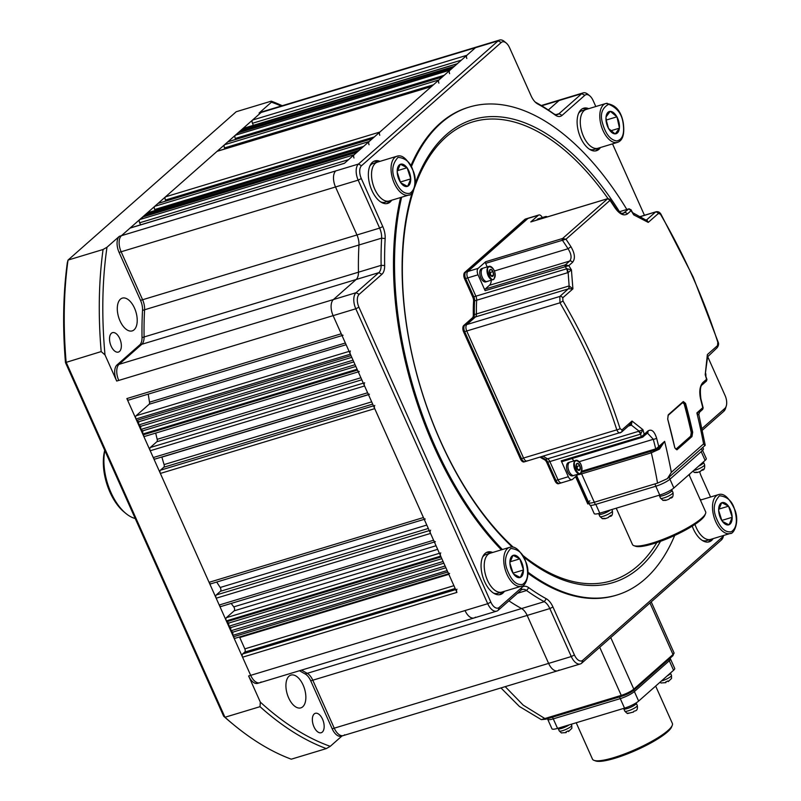 <?xml version="1.0" encoding="UTF-8"?>
<svg xmlns="http://www.w3.org/2000/svg" width="801" height="801" viewBox="0 0 801 801"><rect width="100%" height="100%" fill="white"/><g stroke="black" fill="none" stroke-linecap="round" stroke-linejoin="round"><path stroke-width="1.2" d="M322.553 719.228A10.143 5.357 73.2 0 0 315.324 713.311A10.143 5.357 73.2 0 0 313.962 726.817A10.143 5.357 73.2 0 0 321.191 732.735A10.143 5.357 73.2 0 0 322.553 719.228M119.739 338.573A10.143 5.357 73.2 0 0 112.51 332.655A10.143 5.357 73.2 0 0 111.139 346.162A10.143 5.357 73.2 0 0 118.378 352.08A10.143 5.357 73.2 0 0 119.739 338.573M134.508 308.115A17.121 9.051 73.2 0 0 122.303 298.122A17.121 9.051 73.2 0 0 120.01 320.901A17.121 9.051 73.2 0 0 132.215 330.893A17.121 9.051 73.2 0 0 134.508 308.115M303.138 685.085A17.121 9.051 73.2 0 0 290.933 675.093A17.121 9.051 73.2 0 0 288.64 697.881A17.121 9.051 73.2 0 0 300.846 707.874A17.121 9.051 73.2 0 0 303.138 685.085M330.252 746.332L326.327 748.595A342.397 180.936 -106.8 0 1 260.015 706.672L260.315 702.107A339.864 179.594 73.2 0 0 330.252 746.332L341.997 735.969M281.231 106.032A339.864 179.594 73.2 0 0 271.439 102.178L271.249 101.156L236.205 111.739L68.025 260.085A342.397 180.936 73.2 0 0 66.133 362.172L224.971 717.265A342.397 180.936 73.2 0 0 233.461 724.575A342.397 180.936 73.2 0 0 291.284 759.188L326.327 748.595M233.461 724.575L231.619 723.053A339.864 179.594 -106.8 0 1 223.659 716.214L224.971 717.265L260.015 706.672M223.659 716.214L65.472 362.573L101.176 351.579A342.397 180.936 -106.8 0 1 103.069 249.501L106.994 247.229A339.864 179.594 73.2 0 0 105.001 354.903L116.696 381.046L118.758 380.425A12.686 6.698 -106.8 0 1 119.049 364.335A12.686 6.698 73.2 0 0 118.758 380.425L333.116 315.644A12.686 6.698 -106.8 0 1 333.416 299.554L356.135 279.519A12.686 6.698 73.2 0 0 358.447 272.2A272.65 144.08 -106.8 0 1 358.958 244.996A12.686 6.698 73.2 0 0 356.966 234.963L335.509 186.983L356.966 234.963A12.686 6.698 -106.8 0 1 358.958 244.996A272.65 144.08 73.2 0 0 358.447 272.2A12.686 6.698 -106.8 0 1 356.135 279.519L333.416 299.554A12.686 6.698 73.2 0 0 333.116 315.644L456.92 592.41A2.533 1.342 -106.8 0 1 456.981 589.196M65.472 362.573A339.864 179.594 -106.8 0 1 67.324 262.678L68.025 260.085L103.069 249.501M271.249 101.156A342.397 180.936 -106.8 0 1 282.252 105.722M299.514 670.717A272.65 144.08 73.2 0 0 305.151 673.951A12.686 6.698 -106.8 0 1 310.728 680.83L332.185 728.8A12.686 6.698 73.2 0 0 341.226 736.199L343.289 735.578A12.686 6.698 -106.8 0 1 334.247 728.179L312.79 680.199A12.686 6.698 73.2 0 0 307.214 673.331A272.65 144.08 -106.8 0 1 301.576 670.097A272.65 144.08 73.2 0 0 307.214 673.331A12.686 6.698 -106.8 0 1 312.79 680.199L334.247 728.179A12.686 6.698 73.2 0 0 343.289 735.578A12.686 6.698 73.2 0 0 344.7 734.787M271.439 102.178L259.063 113.101A12.686 6.698 73.2 0 1 260.465 112.3L262.528 111.679A12.686 6.698 73.2 0 0 261.126 112.48A12.686 6.698 -106.8 0 1 262.528 111.679L476.895 46.899A12.686 6.698 73.2 0 0 475.484 47.7A12.686 6.698 -106.8 0 1 476.895 46.899L499.564 40.05A12.686 6.698 -106.8 0 1 504.36 41.482L506.192 43.004A10.143 5.357 73.2 0 0 501.236 42.493L361.551 165.697A10.143 5.357 73.2 0 0 361.311 178.563L382.778 226.543A15.219 8.04 -106.8 0 1 385.161 238.578A270.117 142.738 73.2 0 0 384.66 265.531A15.219 8.04 -106.8 0 1 381.887 274.312L359.168 294.347A10.143 5.357 73.2 0 0 358.928 307.214L490.853 602.142A10.143 5.357 73.2 0 0 499.213 607.418L521.932 587.383A15.219 8.04 -106.8 0 1 528.77 587.684A270.117 142.738 73.2 0 0 546.272 598.747A15.219 8.04 -106.8 0 1 552.96 606.998L574.427 654.978A10.143 5.357 73.2 0 0 582.778 660.254L722.462 537.05A10.143 5.357 73.2 0 0 723.573 535.479M106.994 247.229L119.379 236.305L121.442 235.684L261.126 112.48L475.484 47.7L344.4 163.324A2.533 1.342 -106.8 0 1 344.68 163.164M119.379 236.305A12.686 6.698 73.2 0 0 119.079 252.385L121.141 251.764A12.686 6.698 73.2 0 1 121.442 235.684A12.686 6.698 73.2 0 0 121.141 251.764L142.598 299.744A12.686 6.698 -106.8 0 1 144.591 309.777A272.65 144.08 73.2 0 0 144.09 336.981A12.686 6.698 -106.8 0 1 141.777 344.3L119.049 364.335L141.777 344.3A12.686 6.698 73.2 0 0 144.09 336.981A272.65 144.08 -106.8 0 1 144.591 309.777A12.686 6.698 73.2 0 0 142.598 299.744L121.141 251.764L335.509 186.983A12.686 6.698 73.2 0 1 335.799 170.903A12.686 6.698 73.2 0 0 335.509 186.983L358.177 180.135A12.686 6.698 -106.8 0 1 358.478 164.055L498.162 40.851A12.686 6.698 -106.8 0 1 499.564 40.05M260.315 702.107L248.62 675.964L250.683 675.343L126.868 398.568A2.533 1.342 73.2 0 0 128.681 400.049L342.037 335.579M248.62 675.964A12.686 6.698 73.2 0 0 257.662 683.363L259.724 682.742A12.686 6.698 73.2 0 1 250.683 675.343A12.686 6.698 73.2 0 0 259.724 682.742A12.686 6.698 73.2 0 0 261.126 681.951M105.001 354.903L101.176 351.579M119.079 252.385L140.535 300.365A12.686 6.698 -106.8 0 1 142.528 310.398A272.65 144.08 73.2 0 0 142.027 337.601A12.686 6.698 -106.8 0 1 139.714 344.921L116.986 364.966A12.686 6.698 73.2 0 0 116.696 381.046M343.289 735.578L557.656 670.797A12.686 6.698 -106.8 0 1 548.615 663.398L527.158 615.418A12.686 6.698 73.2 0 0 521.581 608.55A272.65 144.08 -106.8 0 1 508.905 600.84A272.65 144.08 73.2 0 0 521.581 608.55A12.686 6.698 -106.8 0 1 527.158 615.418L548.615 663.398A12.686 6.698 73.2 0 0 557.656 670.797A12.686 6.698 -106.8 0 0 559.058 670.006M369.051 144.741A2.533 1.342 -106.8 0 1 369.111 141.527L372.335 138.683A2.533 1.342 -106.8 0 1 372.615 138.523M146.803 214.538L147.224 212.936L361.591 148.155A2.533 1.342 -106.8 0 1 361.872 147.995M361.591 148.155L146.833 213.286M140.565 224.841L139.644 222.788A2.533 1.342 -106.8 0 1 139.704 219.574L354.072 154.793A2.533 1.342 -106.8 0 0 354.012 158.007M126.868 398.568L341.236 333.787L333.116 315.644L355.794 308.785A12.686 6.698 -106.8 0 1 356.085 292.705L378.813 272.66A12.686 6.698 73.2 0 0 381.126 265.351A272.65 144.08 -106.8 0 1 381.626 238.147A12.686 6.698 73.2 0 0 379.634 228.105L358.177 180.135L361.311 178.563M341.236 333.787A2.533 1.342 73.2 0 0 343.048 335.269M350.427 350.988A2.533 1.342 73.2 0 0 350.367 354.202L351.008 355.644L136.651 420.425L138.733 421.737L351.779 357.356M143.109 434.863L357.476 370.092L357.096 369.251L142.738 434.032L143.109 434.863A2.533 1.342 73.2 0 0 144.921 436.345L358.267 371.874M357.476 370.092A2.533 1.342 73.2 0 0 359.279 371.564M364.635 382.748A2.533 1.342 73.2 0 0 364.575 385.972L367.619 392.77A2.533 1.342 73.2 0 0 369.431 394.252M374.788 405.436A2.533 1.342 73.2 0 0 374.728 408.65L423.439 517.546A2.533 1.342 -106.8 0 0 425.241 519.028M435.394 541.716A2.533 1.342 -106.8 0 1 433.581 540.234L430.537 533.426A2.533 1.342 -106.8 0 1 430.598 530.212M449.601 573.476A2.533 1.342 -106.8 0 1 447.789 571.994L447.148 570.562L232.791 635.343L232.841 632.129L230.758 630.808L230.818 627.594L228.726 626.272L228.786 623.048L226.693 621.726L226.323 620.895L440.69 556.114A2.533 1.342 -106.8 0 1 440.75 552.9M440.69 556.114L441.061 556.955L226.693 621.726M239.459 636.975A2.533 1.342 -106.8 0 1 239.759 637.526L244.826 648.87A2.533 1.342 -106.8 0 1 244.766 652.084L242.623 653.976A2.533 1.342 -106.8 0 0 242.563 657.19L250.683 675.343L465.041 610.562A12.686 6.698 73.2 0 0 474.082 617.961A12.686 6.698 73.2 0 0 475.494 617.17M535.198 102.047A12.686 6.698 73.2 0 0 535.639 102.298A272.65 144.08 -106.8 0 1 553.311 113.472A12.686 6.698 73.2 0 0 557.606 114.523A12.686 6.698 73.2 0 0 559.008 113.722L581.726 93.677A12.686 6.698 -106.8 0 1 583.138 92.886L560.46 99.735A12.686 6.698 73.2 0 0 559.058 100.536L548.315 110.007L559.058 100.536A12.686 6.698 73.2 0 1 560.46 99.735L541.276 105.532M253.386 125.336L252.465 123.274A2.533 1.342 73.2 0 1 252.525 120.06L466.893 55.279L475.484 47.7L498.162 40.851L501.236 42.493M466.893 55.279A2.533 1.342 73.2 0 0 466.833 58.493M457.501 63.649A2.533 1.342 73.2 0 0 457.221 63.81L242.172 129.191L242.152 130.443M235.334 135.229L450.092 70.098L235.334 135.229A2.533 1.342 73.2 0 0 235.274 138.443L235.704 139.404M449.701 70.448A2.533 1.342 73.2 0 0 449.641 73.662M442.462 76.916A2.533 1.342 73.2 0 0 442.182 77.076L438.958 79.92A2.533 1.342 73.2 0 0 438.898 83.134M431.709 86.398A2.533 1.342 73.2 0 0 431.429 86.558L379.854 132.045A2.533 1.342 -106.8 0 0 379.794 135.259M217.672 151.149A2.533 1.342 73.2 0 0 217.351 151.179A2.533 1.342 73.2 0 0 217.071 151.339L165.497 196.826A2.533 1.342 -106.8 0 0 165.437 200.04L165.867 201.001M224.961 148.876L224.53 147.915L433.441 84.786M228.415 141.677A2.533 1.342 73.2 0 0 228.095 141.697A2.533 1.342 73.2 0 0 227.814 141.857L224.59 144.701A2.533 1.342 73.2 0 0 224.53 147.915M237.857 134.228L237.877 132.976L452.245 68.195M240.01 132.335L240.03 131.084L454.397 66.303M242.172 129.191L457.221 63.81M243.464 128.41A2.533 1.342 73.2 0 0 243.134 128.43A2.533 1.342 73.2 0 0 242.853 128.591M252.525 120.06L261.126 112.48L259.063 113.101M235.514 638.097A2.533 1.342 -106.8 0 1 235.234 638.257A2.533 1.342 -106.8 0 1 233.431 636.775L447.789 571.994M232.791 635.343L233.431 636.775M232.841 632.129L445.887 567.749M230.758 630.808L445.116 566.027M230.818 627.594L443.864 563.203M228.726 626.272L443.093 561.491M228.786 623.048L441.832 558.667M226.323 620.895A2.533 1.342 -106.8 0 1 226.383 617.681L234.132 610.843A2.533 1.342 73.2 0 0 233.762 606.878L436.044 545.741M231.209 603.423A273.922 144.751 73.2 0 0 233.762 606.878M221.306 606.337A2.533 1.342 -106.8 0 1 221.026 606.497A2.533 1.342 -106.8 0 1 219.224 605.015L216.18 598.207A2.533 1.342 -106.8 0 1 216.23 594.993L429.276 530.612M216.721 582.047A273.922 144.751 73.2 0 0 220.205 587.483A2.533 1.342 73.2 0 1 220.455 591.268L216.23 594.993M211.164 583.649A2.533 1.342 -106.8 0 1 210.883 583.809A2.533 1.342 -106.8 0 1 209.071 582.327L160.36 473.431L374.728 408.65M161.852 456.981A2.533 1.342 -106.8 0 1 161.892 457.111A273.922 144.751 -106.8 0 0 164.075 464.59A2.533 1.342 -106.8 0 1 163.804 467.233L160.42 470.217A2.533 1.342 73.2 0 0 160.36 473.431M155.694 433.091A273.922 144.751 -106.8 0 0 157.176 439.318A2.533 1.342 -106.8 0 1 156.846 441.731L150.268 447.529A2.533 1.342 73.2 0 0 150.218 450.753L153.261 457.551A2.533 1.342 73.2 0 0 155.064 459.033L368.42 394.563M138.733 421.737L138.673 424.961L140.766 426.282L140.706 429.496L142.798 430.818L355.834 366.437M142.798 430.818L142.738 434.032M140.706 429.496L355.073 364.715M140.766 426.282L353.812 361.902M138.673 424.961L353.041 360.18M136.651 420.425L136.01 418.983L350.367 354.202M148.245 394.142A273.922 144.751 -106.8 0 0 149.517 402.192A2.533 1.342 -106.8 0 1 149.116 404.265L136.07 415.769A2.533 1.342 73.2 0 0 136.01 418.983M361.551 165.697L358.478 164.055L121.442 235.684L130.032 228.105A2.533 1.342 -106.8 0 1 130.313 227.945A2.533 1.342 -106.8 0 1 130.643 227.925M142.508 218.333L142.528 217.081L356.896 152.3M144.661 216.44L144.681 215.179L359.048 150.398M147.224 212.936A2.533 1.342 -106.8 0 1 147.504 212.776A2.533 1.342 -106.8 0 1 147.835 212.756M158.578 203.274A2.533 1.342 -106.8 0 0 158.258 203.304A2.533 1.342 -106.8 0 0 157.967 203.464L154.743 206.308A2.533 1.342 -106.8 0 0 154.693 209.522L155.114 210.483M379.964 161.371A22.198 11.725 73.2 0 0 374.858 160.921A22.198 11.725 73.2 0 0 371.884 190.458A22.198 11.725 73.2 0 0 387.704 203.414A22.198 11.725 73.2 0 0 391.699 200.22M377.902 161.992A22.198 11.725 73.2 0 0 373.857 161.321M588.715 108.676A22.198 11.725 73.2 0 0 583.609 108.225A22.198 11.725 73.2 0 0 580.635 137.762A22.198 11.725 73.2 0 0 596.455 150.718A22.198 11.725 73.2 0 0 600.45 147.524M586.652 109.296A22.198 11.725 73.2 0 0 582.607 108.636M492.665 552.48A22.198 11.725 73.2 0 0 487.559 552.029A22.198 11.725 73.2 0 0 484.585 581.566A22.198 11.725 73.2 0 0 500.405 594.522A22.198 11.725 73.2 0 0 504.4 591.328M490.602 553.101A22.198 11.725 73.2 0 0 486.557 552.43M701.416 499.784A22.198 11.725 73.2 0 0 700.054 499.323M692.224 526.137A22.198 11.725 73.2 0 0 693.336 528.88A22.198 11.725 73.2 0 0 709.155 541.826A22.198 11.725 73.2 0 0 713.15 538.632M619.463 211.684A241.882 127.82 73.2 0 0 433.772 148.285A241.882 127.82 73.2 0 0 415.208 183.529M412.145 192.761A241.882 127.82 73.2 0 0 440.57 441.441A241.882 127.82 73.2 0 0 512.31 547.073M401.631 197.216A254.898 134.698 73.2 0 0 435.053 446.307A254.898 134.698 73.2 0 0 502.417 549.536M527.919 572.134A254.898 134.698 73.2 0 0 616.77 595.063A254.898 134.698 73.2 0 0 674.702 535.458M689.491 475.704A254.898 134.698 73.2 0 0 689.681 474.032M616.77 595.063L615.749 595.373A254.898 134.698 -106.8 0 1 527.949 573.226M501.386 549.846A254.898 134.698 -106.8 0 1 434.022 446.628A254.898 134.698 -106.8 0 1 400.6 197.527M527.729 460.675A5.076 2.683 -106.8 0 1 527.168 460.996A5.076 2.683 -106.8 0 1 523.554 458.032L466.723 330.993A5.076 2.683 -106.8 0 1 466.843 324.555L475.494 316.926A5.076 2.683 73.2 0 0 476.425 313.952A117.937 62.328 -106.8 0 1 476.675 300.245A5.076 2.683 73.2 0 0 475.884 296.19L467.704 277.917A5.076 2.683 -106.8 0 1 467.824 271.489L527.999 218.413A5.076 2.683 -106.8 0 1 528.56 218.092L526.497 218.713A5.076 2.683 73.2 0 0 525.937 219.033L465.761 272.11L525.937 219.033A5.076 2.683 -106.8 0 1 526.497 218.713L525.466 219.033A5.076 2.683 -106.8 0 0 524.905 219.344L464.73 272.42A5.076 2.683 73.2 0 0 464.61 278.858L472.79 297.131A5.076 2.683 -106.8 0 1 473.581 301.186A117.937 62.328 -106.8 0 0 473.331 314.893A5.076 2.683 -106.8 0 1 472.4 317.857L463.749 325.486A5.076 2.683 73.2 0 0 463.629 331.924L520.46 458.963A5.076 2.683 -106.8 0 0 524.074 461.927L525.106 461.616A5.076 2.683 73.2 0 0 525.666 461.296M520.46 458.963L521.491 458.653A5.076 2.683 73.2 0 0 525.106 461.616A5.076 2.683 -106.8 0 1 521.491 458.653L464.66 331.614L521.491 458.653L616.81 429.847A2.533 0.671 -17.8 0 0 620.054 428.565L621.876 429.977A2.533 2.093 48.6 0 1 621.386 432.21L527.168 460.996A5.076 2.683 -106.8 0 1 523.554 458.032L466.723 330.993A5.076 2.683 -106.8 0 1 466.843 324.555L475.494 316.926A5.076 2.683 73.2 0 0 476.425 313.952A117.937 62.328 -106.8 0 1 476.675 300.245A5.076 2.683 73.2 0 0 475.884 296.19L467.704 277.917L465.641 278.538L473.822 296.821L465.641 278.538A5.076 2.683 -106.8 0 1 465.761 272.11L464.73 272.42M473.581 301.186L474.613 300.866A5.076 2.683 73.2 0 0 473.822 296.821L566.888 268.735L571.423 269.857L572.905 288.871L569.131 285.937A5.076 2.683 -106.8 0 1 568.209 288.911L473.431 317.546L464.78 325.176L473.431 317.546A5.076 2.683 73.2 0 0 474.362 314.573L569.131 285.937L568.139 272.55L474.613 300.866A117.937 62.328 73.2 0 0 474.362 314.573A117.937 62.328 -106.8 0 1 474.613 300.866A5.076 2.683 73.2 0 0 473.822 296.821L472.79 297.131M569.231 285.927A5.076 2.423 -107.7 0 1 568.49 288.821L572.905 288.871L562.763 297.812L562.973 300.956L559.979 302.808L464.66 331.614A5.076 2.683 -106.8 0 1 464.78 325.176L463.749 325.486M562.202 482.472A5.076 2.683 -106.8 0 1 561.641 482.783L559.579 483.414A5.076 2.683 -106.8 0 1 555.964 480.45L547.784 462.177A5.076 2.683 73.2 0 0 545.531 459.414A117.937 62.328 -106.8 0 1 541.045 456.8A117.937 62.328 73.2 0 0 545.531 459.414A5.076 2.683 -106.8 0 1 547.784 462.177L555.964 480.45A5.076 2.683 73.2 0 0 559.579 483.414A5.076 2.683 73.2 0 0 560.139 483.093M589.146 503.569L576.41 475.914L588.825 503.669L587.794 503.979L575.569 476.655M723.643 535.458L723.203 536.9A12.686 6.698 -106.8 0 1 721.421 539.944L581.736 663.148A12.686 6.698 -106.8 0 1 580.325 663.949A12.686 6.698 -106.8 0 1 571.283 656.55L549.826 608.57A12.686 6.698 73.2 0 0 544.249 601.691A272.65 144.08 -106.8 0 1 526.577 590.517A12.686 6.698 73.2 0 0 522.292 589.476A12.686 6.698 73.2 0 0 520.88 590.277L498.162 610.312A12.686 6.698 -106.8 0 1 496.76 611.113A12.686 6.698 -106.8 0 1 487.719 603.714L465.041 610.562A12.686 6.698 73.2 0 0 474.082 617.961L259.724 682.742M701.986 428.565A15.219 8.04 -106.8 0 1 702.127 428.445L724.855 408.4A10.143 5.357 73.2 0 0 726.287 405.957L725.596 408.24A12.686 6.698 -106.8 0 1 723.804 411.293L702.337 430.227M583.138 92.886A12.686 6.698 -106.8 0 1 587.924 94.318L589.766 95.84A10.143 5.357 73.2 0 0 584.81 95.329L562.082 115.374A15.219 8.04 -106.8 0 1 555.253 115.074A270.117 142.738 73.2 0 0 537.741 104A15.219 8.04 -106.8 0 1 536.149 102.918A15.219 8.04 -106.8 0 1 531.053 95.75L509.596 47.78A10.143 5.357 73.2 0 0 506.192 43.004M490.853 602.142L487.719 603.714L355.794 308.785L358.928 307.214M710.547 497.02L701.245 476.215A15.219 8.04 -106.8 0 1 699.684 471.749M726.287 405.957A10.143 5.357 73.2 0 0 725.085 395.534L707.663 356.575M644.455 215.279L612.515 143.88M595.814 106.533L593.161 100.616A10.143 5.357 73.2 0 0 589.766 95.84M410.923 165.617A254.898 134.698 -106.8 0 1 468.275 107.374L469.306 107.064A254.898 134.698 73.2 0 0 411.424 166.568M626.833 209.461A254.898 134.698 73.2 0 0 469.306 107.064M523.794 557.045A241.882 127.82 73.2 0 0 564.365 580.425A241.882 127.82 73.2 0 0 660.515 541.316M559.579 483.414L558.547 483.724A5.076 2.683 -106.8 0 1 554.933 480.76L546.763 462.487A5.076 2.683 73.2 0 0 544.5 459.724A117.937 62.328 -106.8 0 1 540.014 457.111M708.094 542.047A22.198 11.725 73.2 0 0 711.088 539.253M499.343 594.742A22.198 11.725 73.2 0 0 502.337 591.949M595.393 150.938A22.198 11.725 73.2 0 0 598.387 148.145M386.643 203.634A22.198 11.725 73.2 0 0 389.636 200.841M409.201 194.903A20.295 10.723 -106.8 0 1 408.72 195.074L385.091 202.212A20.295 10.723 -106.8 0 1 380.645 201.892M389.216 200.971A20.295 10.723 -106.8 0 1 373.366 185.552A20.295 10.723 -106.8 0 1 377.471 162.122A20.295 10.723 -106.8 0 0 377.001 162.293A20.295 10.723 -106.8 0 0 373.216 185.101A20.295 10.723 -106.8 0 0 389.216 200.971M369.822 166.097A20.295 10.723 -106.8 0 1 373.346 163.364L396.986 156.225A20.295 10.723 -106.8 0 0 396.515 156.395A20.295 10.723 -106.8 0 0 392.88 179.654A20.295 10.723 -106.8 0 0 408.72 195.074C411.994 196.175 418.432 184.09 413.456 171.484C407.869 159.419 402.382 154.333 396.986 156.225M400.73 182.658A11.604 6.128 -106.8 0 1 398.247 177.612A11.604 6.128 -106.8 0 1 397.206 171.975L397.196 171.614A11.604 6.128 -106.8 0 1 400.23 164.345L400.42 164.265A11.604 6.128 -106.8 0 1 406.978 167.679L407.178 167.97A11.604 6.128 -106.8 0 1 410.703 178.653L410.713 179.013A11.604 6.128 -106.8 0 1 407.679 186.283L407.489 186.363A11.604 6.128 -106.8 0 1 400.931 182.948L398.287 177.532L397.206 171.975M400.41 182.127L397.216 172.115M410.773 178.873L400.47 181.987M407.679 186.283L410.713 179.013M400.931 182.948L407.489 186.363M400.23 164.345L397.196 171.614M397.296 170.713L407.108 167.749M406.978 167.679L400.42 164.265M410.703 178.653L407.178 167.97M730.652 533.316A20.295 10.723 -106.8 0 1 730.182 533.486L706.542 540.625A20.295 10.723 -106.8 0 1 702.097 540.315M710.667 539.383A20.295 10.723 -106.8 0 1 694.958 524.375A20.295 10.723 -106.8 0 0 710.667 539.383M722.182 521.081A11.604 6.128 -106.8 0 1 719.698 516.024A11.604 6.128 -106.8 0 1 718.657 510.397L718.647 510.027A11.604 6.128 -106.8 0 1 721.681 502.758L721.881 502.688A11.604 6.128 -106.8 0 1 728.429 506.102L728.64 506.382A11.604 6.128 -106.8 0 1 732.154 517.066L732.164 517.436A11.604 6.128 -106.8 0 1 729.13 524.705L728.94 524.785A11.604 6.128 -106.8 0 1 722.382 521.361L719.739 515.944L718.657 510.397M721.861 520.55L718.667 510.537M732.224 517.286L721.921 520.4M729.13 524.705L732.164 517.436M722.382 521.361L728.94 524.785M721.681 502.758L718.647 510.027M718.747 509.136L728.56 506.172M728.429 506.102L721.881 502.688M732.154 517.066L728.64 506.382M617.481 142.378A20.295 10.723 -106.8 0 1 615.939 142.618A20.295 10.723 -106.8 0 1 600.61 123.234A20.295 10.723 -106.8 0 1 605.736 103.529C615.068 104.2 620.885 110.488 623.198 122.403C624.81 133.857 622.908 140.505 617.481 142.378L593.841 149.517A20.295 10.723 -106.8 0 1 589.396 149.196M597.967 148.275A20.295 10.723 -106.8 0 1 581.095 129.131A20.295 10.723 -106.8 0 1 586.222 109.427A20.295 10.723 -106.8 0 0 581.436 130.543A20.295 10.723 -106.8 0 0 596.425 148.515A20.295 10.723 -106.8 0 0 597.967 148.275M578.572 113.402A20.295 10.723 -106.8 0 1 582.107 110.678L605.736 103.529A20.295 10.723 -106.8 0 1 607.278 103.289M608.41 128.22A11.604 6.128 -106.8 0 1 606.417 122.783A11.604 6.128 -106.8 0 1 606.007 117.306L606.037 116.966A11.604 6.128 -106.8 0 1 610.122 111.379L610.332 111.379A11.604 6.128 -106.8 0 1 616.82 116.696L617 117.026A11.604 6.128 -106.8 0 1 619.413 127.94L619.373 128.27A11.604 6.128 -106.8 0 1 615.288 133.867L615.078 133.867A11.604 6.128 -106.8 0 1 608.59 128.54L606.517 122.964L606.007 117.306M608.54 128.51L606.047 119.429M619.453 128.16L610.522 130.863M615.288 133.867L619.373 128.27M608.59 128.54L615.078 133.867M610.122 111.379L606.037 116.966M606.647 119.92L616.96 116.806M616.82 116.696L610.332 111.379M619.413 127.94L617 117.026M521.902 586.012A20.295 10.723 -106.8 0 1 521.431 586.182L497.791 593.321A20.295 10.723 -106.8 0 1 493.346 593M501.917 592.079A20.295 10.723 -106.8 0 1 486.067 576.66A20.295 10.723 -106.8 0 1 490.172 553.231A20.295 10.723 -106.8 0 0 489.701 553.401A20.295 10.723 -106.8 0 0 485.917 576.209A20.295 10.723 -106.8 0 0 501.917 592.079M482.522 557.206A20.295 10.723 -106.8 0 1 486.057 554.472L509.686 547.333A20.295 10.723 -106.8 0 0 509.216 547.504A20.295 10.723 -106.8 0 0 505.581 570.773A20.295 10.723 -106.8 0 0 521.431 586.182C524.695 587.283 531.133 575.198 526.157 562.592C520.57 550.527 515.083 545.441 509.686 547.333M513.431 573.776A11.604 6.128 -106.8 0 1 510.948 568.72A11.604 6.128 -106.8 0 1 509.907 563.093L509.897 562.723A11.604 6.128 -106.8 0 1 512.93 555.453L513.121 555.373A11.604 6.128 -106.8 0 1 519.679 558.788L519.889 559.078A11.604 6.128 -106.8 0 1 523.403 569.761L523.413 570.122A11.604 6.128 -106.8 0 1 520.38 577.391L520.189 577.471A11.604 6.128 -106.8 0 1 513.631 574.057L510.988 568.64L509.907 563.093M513.111 573.246L509.917 563.223M523.474 569.982L513.171 573.095M520.38 577.391L523.413 570.122M513.631 574.057L520.189 577.471M512.93 555.453L509.897 562.723M509.997 561.831L519.809 558.858M519.679 558.788L513.121 555.373M523.403 569.761L519.889 559.078M104.841 450.583A44.385 23.459 73.2 0 0 110.969 492.535A44.385 23.459 73.2 0 0 125.847 513.431A44.385 23.459 73.2 0 0 135.219 518.507M125.847 513.431L124.005 511.909A41.852 22.118 -106.8 0 1 109.977 492.214A41.852 22.118 -106.8 0 1 104.731 450.342M464.61 278.858L465.641 278.538A5.076 2.683 -106.8 0 1 465.761 272.11L467.824 271.489L527.999 218.413A5.076 2.683 -106.8 0 1 528.56 218.092L538.863 214.978A5.076 2.683 73.2 0 0 538.302 215.299L530.783 221.937A1.272 0.671 -106.8 0 1 530.923 221.857A1.272 0.671 -106.8 0 1 531.083 221.837M472.4 317.857L473.431 317.546A5.076 2.683 73.2 0 0 474.362 314.573L473.331 314.893M463.629 331.924L464.66 331.614A5.076 2.683 -106.8 0 1 464.78 325.176L559.829 296.46L559.979 302.808A568.129 468.805 -131.4 0 1 616.81 429.847C618.012 432.54 619.313 433.451 620.715 432.57M642.022 437.396L562.272 461.496A1.272 0.671 -106.8 0 1 562.132 461.576A1.272 0.671 -106.8 0 1 561.231 460.835L568.33 476.715A5.076 2.683 73.2 0 0 571.944 479.669L561.641 482.783A5.076 2.683 -106.8 0 1 558.027 479.829L549.846 461.556A5.076 2.683 73.2 0 0 547.594 458.793A117.937 62.328 -106.8 0 1 543.108 456.18A117.937 62.328 -106.8 0 0 547.594 458.793L544.5 459.724M702.777 447.429L703.418 448.83A11.414 2.283 155.9 0 1 702.267 450.693L670.037 479.128A11.414 2.283 155.9 0 1 655.929 486.197L595.323 504.51A11.414 2.283 155.9 0 1 589.746 504.9L588.725 502.627A11.414 2.283 155.9 0 1 589.866 500.775M655.929 486.197L654.908 483.924L594.312 502.237A11.414 2.283 155.9 0 1 588.725 502.627A11.414 2.283 155.9 0 0 594.312 502.237L595.323 504.51M702.097 409.671L702.777 407.719A570.672 470.898 -131.4 0 0 700.655 399.309C699.023 391.819 699.734 386.262 702.777 382.618A2.533 2.093 48.6 0 1 702.257 384.76L706.482 381.026L706.953 379.444L705.22 374.678L707.363 354.583L717.506 345.631L717.826 342.327A2.533 0.671 -17.8 0 0 718.076 341.887L693.175 277.006L661.025 214.338L658.392 213.466L648.249 222.408L633.741 214.888L631.018 209.712L631.108 210.673L628.765 208.921L619.143 211.824L628.735 208.891A1.272 0.671 73.2 0 0 628.595 208.971M634.022 214.438L633.741 214.888A570.672 470.898 -131.4 0 0 631.108 210.673L627.353 213.987C623.639 216.18 619.533 214.147 615.028 207.89L615.318 207.539C619.664 212.505 622.327 214.448 623.298 213.356L628.765 208.921A1.272 0.831 76.1 0 1 628.965 208.821L628.965 208.821A1.272 0.831 76.1 0 1 629.406 208.891M608.93 199.249L610.012 200.35L565.967 239.209L485.626 263.349A1.272 0.671 -106.8 0 1 485.656 261.737L562.612 238.478L565.967 239.209A570.672 470.898 48.6 0 1 570.973 246.748C574.908 253.537 575.428 258.723 572.555 262.317L568.79 265.642L485.116 290.683A1.272 0.671 -106.8 0 1 485.146 289.081L565.196 264.881L568.79 265.642A570.672 470.898 48.6 0 1 571.423 269.857L568.139 272.55A5.076 2.253 -115.1 0 0 566.888 268.735M629.376 424.93L632.019 421.036L642.903 429.646L640.57 434.142L549.846 461.556A5.076 2.683 73.2 0 0 547.594 458.793L639.098 431.168L631.398 425.141L628.344 426.062M647.979 430.948C651.523 428.805 654.387 431.208 656.6 438.167A2.533 0.751 165.4 0 1 653.306 439.298L647.458 433.091A2.533 2.093 48.6 0 0 647.979 430.948L644.224 434.262L642.502 437.246L647.458 433.091M674.842 447.919A570.672 470.898 -131.4 0 0 667.714 419.133L668.254 414.808L683.293 401.541L685.546 403.394A570.672 470.898 48.6 0 1 692.675 432.19L691.964 436.565L676.925 449.832L674.842 447.919L667.654 418.913M485.656 261.737L478.127 268.375A5.076 2.683 73.2 0 0 478.017 274.803L485.116 290.683M561.641 482.783A5.076 2.683 -106.8 0 1 558.027 479.829L549.846 461.556L546.763 462.487M571.944 479.669A5.076 2.683 73.2 0 0 572.505 479.358L578.482 474.092M581.856 471.188L655.719 448.87L656.91 449.521L660.815 446.307L664.63 441.361A570.672 470.898 48.6 0 1 671.348 472.34L667.403 478.628L657.551 483.123L594.312 502.237L581.626 473.882A11.414 2.283 155.9 0 1 577.781 474.703M571.964 458.603A10.143 5.357 -106.8 0 1 573.826 460.925M491.283 280.25A10.143 5.357 73.2 0 1 489.441 285.286L485.146 289.081M485.626 263.349L487.218 266.903M565.516 266.343L565.386 264.831L569.671 261.046C571.954 258.162 571.423 254.057 568.059 248.731A568.129 468.805 -131.4 0 0 562.352 240.16A1.272 0.671 73.2 0 1 562.382 238.548M478.017 274.803L467.704 277.917A5.076 2.683 -106.8 0 1 467.824 271.489L478.127 268.375M542.297 217.552A5.076 2.683 73.2 0 0 538.863 214.978M671.348 472.34L703.578 443.914L704.68 445.316M700.655 399.309A2.533 0.751 -14.6 0 0 700.895 398.858L703.158 407.849L702.687 409.371L699.593 412.094L698.822 414.528L705.22 445.276L667.403 478.628M698.482 414.718L696.87 412.936L699.804 411.684M656.179 448.77L664.63 441.361L659.453 449.141L651.343 452.815L581.626 473.882A2.533 1.342 -106.8 0 0 581.005 472.91M703.578 443.914A570.672 470.898 -131.4 0 0 696.87 412.936L702.337 408.059M705.881 381.336L706.092 379.714M702.777 382.618L706.542 379.294A570.672 470.898 -131.4 0 0 705.22 374.678L707.694 355.864M718.076 341.887L718.076 341.887C718.978 343.799 718.627 345.792 717.015 347.854L717.015 347.854A2.533 2.093 -131.4 0 0 717.506 345.631M645.856 220.025L646.797 219.744L648.249 222.408L646.047 220.135L633 212.886M615.028 207.89A570.672 470.898 -131.4 0 0 610.012 200.35L607.719 198.688L530.783 221.937M570.973 246.748L568.059 248.731L494.487 270.968M621.876 429.977L632.019 421.036L631.398 425.141A5.076 2.683 -106.8 0 0 629.946 424.65M640.82 434.012A5.076 2.043 -102.2 0 0 639.098 431.168L642.903 429.646A570.672 470.898 48.6 0 1 644.224 434.262L641.651 436.555L642.502 437.246M561.231 460.835L641.651 436.555M656.6 438.167A570.672 470.898 48.6 0 1 658.722 446.578L656.76 449.531A1.272 0.671 73.2 0 1 656.62 449.611L581.396 472.34M657.721 449.031L656.62 449.611A1.272 0.671 73.2 0 1 655.719 448.87A568.129 468.805 -131.4 0 0 653.306 439.298L579.263 461.676M674.913 447.779L675.944 449.181L690.993 435.904L675.944 449.181A0.761 0.631 48.6 0 1 676.925 449.832M690.712 435.994L691.263 432.63A569.401 469.857 -131.4 0 0 684.144 403.874L682.412 402.442M691.964 436.565A0.761 0.631 48.6 0 0 690.993 435.904L691.684 432.5A569.912 470.267 -131.4 0 0 684.565 403.744L682.933 402.282A0.761 0.631 48.6 0 0 683.133 402.182L683.203 402.132M667.714 419.133L668.094 415.449L683.133 402.182A0.761 0.631 48.6 0 0 683.293 401.541M691.263 432.63L692.675 432.19M684.144 403.874L685.546 403.394M661.025 214.338C659.824 212.215 658.162 211.364 656.029 211.784L640.049 216.761M658.392 213.466A2.533 2.093 -131.4 0 0 655.458 212.105L646.797 219.744A5.076 2.924 -105.8 0 1 646.157 220.085L645.956 220.095M565.196 264.881A1.272 0.671 73.2 0 0 565.166 266.493A568.129 468.805 -131.4 0 1 566.607 268.776A5.076 2.683 -106.8 0 1 567.398 272.831M629.997 424.61A5.076 2.423 -107.7 0 1 631.488 425.101M638.317 431.369A5.076 2.683 -106.8 0 1 640.57 434.142A568.129 468.805 -131.4 0 1 641.281 436.645A1.272 0.671 73.2 0 0 642.182 437.376A1.272 0.671 73.2 0 0 642.312 437.316M608.44 198.678A1.272 0.861 76.9 0 0 607.719 198.688L562.612 238.478L562.773 239.96M615.318 207.539L609.911 199.419L607.939 198.588L530.923 221.857M628.835 208.871A1.272 0.671 73.2 0 0 628.735 208.891L631.018 209.712M650.342 451.504A2.533 1.342 -106.8 0 1 651.343 452.815A559.258 461.476 -131.4 0 1 657.551 483.123M659.073 447.839A2.533 0.521 -116.5 0 0 659.453 449.141M672.239 725.386L671.588 726.988A42.483 8.481 155.9 0 1 614.918 758.267A42.483 8.481 155.9 0 1 595.654 760.95L594.032 760.369A43.755 8.731 -24.1 0 0 613.876 757.606A43.755 8.731 -24.1 0 0 672.239 725.386A43.755 8.731 -24.1 0 0 672.349 723.393L655.659 686.077M576.199 722.752L592.47 759.118A43.755 8.731 -24.1 0 0 594.032 760.369M670.117 658.172L670.447 658.893A11.414 2.283 155.9 0 1 669.296 660.755A11.414 2.283 -24.1 0 0 670.447 658.893L674.702 668.424A11.414 2.283 155.9 0 1 673.561 670.277L638.637 701.085A11.414 2.283 155.9 0 1 624.53 708.144L557.546 728.389A11.414 2.283 155.9 0 1 551.959 728.79L547.694 719.258A11.414 2.283 155.9 0 1 547.784 718.607M633.781 690.222L634.382 691.553A11.414 2.283 155.9 0 1 620.264 698.622L553.281 718.867A11.414 2.283 155.9 0 1 547.694 719.258A11.414 2.283 -24.1 0 0 553.281 718.867L620.264 698.622A11.414 2.283 -24.1 0 0 634.382 691.553L669.296 660.755L634.382 691.553L638.637 701.085M505.221 686.647L523.233 705.15L544.8 718.497A1.272 0.671 73.2 0 0 545.701 719.238L545.701 719.238A1.272 0.671 73.2 0 0 545.841 719.158L621.997 696.149M500.965 687.929L519.408 706.472L541.266 719.618L621.256 695.388L599.729 647.278M661.446 680.97A6.849 1.372 -24.1 0 0 668.264 678.177A6.849 1.372 -24.1 0 0 671.468 675.373L671.538 678.437L668.234 681.601M665.921 682.642L661.105 682.953M667.904 681L668.174 681.531L667.984 680.94L665.671 681.981L665.871 682.572M668.174 681.531L667.984 680.94M670.427 673.04L670.457 673.1A6.849 1.372 -24.1 0 1 667.063 676.004A6.849 1.372 -24.1 0 0 670.457 673.1A6.849 1.372 -24.1 0 0 670.437 673.08A6.849 1.372 -24.1 0 0 670.437 673.08L671.468 675.373A6.849 1.372 -24.1 0 0 671.458 675.343M634.242 711.068L633.16 712.109M635.023 710.988L635.624 710.757C637.185 710.207 637.746 708.454 637.306 705.511A6.849 1.372 -24.1 0 1 634.813 707.894A6.849 1.372 -24.1 0 1 628.495 710.757A6.849 1.372 -24.1 0 1 624.8 711.108L623.789 708.835A6.849 1.372 -24.1 0 0 627.483 708.495A6.849 1.372 -24.1 0 0 633.801 705.631A6.849 1.372 -24.1 0 0 636.284 703.238L637.306 705.511M623.899 708.334A6.849 1.372 -24.1 0 0 623.789 708.835A6.849 1.372 -24.1 0 0 627.483 708.495A6.849 1.372 -24.1 0 0 633.801 705.631A6.849 1.372 -24.1 0 0 636.284 703.238L636.134 702.898M633.591 711.989L627.934 713.421C627.664 713.861 626.622 713.08 624.8 711.108M627.193 713.21L629.846 713.01M571.864 728.279L568.52 731.543M566.207 732.595L561.391 732.895M568.189 730.943L568.46 731.473L568.269 730.882L565.957 731.924L566.157 732.525M568.46 731.473L568.269 730.882M558.227 728.61A6.849 1.372 -24.1 0 0 558.237 728.64A6.849 1.372 -24.1 0 0 562.522 728.099A6.849 1.372 -24.1 0 0 569.08 724.905A6.849 1.372 -24.1 0 1 562.522 728.099A6.849 1.372 -24.1 0 1 558.247 728.67A6.849 1.372 -24.1 0 0 558.247 728.67A6.849 1.372 -24.1 0 0 558.247 728.67L559.248 730.913A6.849 1.372 -24.1 0 0 559.268 730.943A6.849 1.372 -24.1 0 0 566.127 729.331A6.849 1.372 -24.1 0 0 571.754 725.316A6.849 1.372 -24.1 0 0 571.744 725.295L571.864 728.289M705.531 513.621L704.88 515.213A38.808 7.75 155.9 0 1 653.115 543.789A38.808 7.75 155.9 0 1 635.523 546.242L633.901 545.661A40.07 8 -24.1 0 0 652.074 543.128A40.07 8 -24.1 0 0 705.531 513.621A40.07 8 -24.1 0 0 705.631 511.789L689.01 474.623M616.229 508.204L632.47 544.51A40.07 8 -24.1 0 0 633.901 545.661M702.607 450.382L706.272 458.552A11.414 2.283 155.9 0 1 705.12 460.415L673.861 487.989A11.414 2.283 155.9 0 1 659.744 495.058L599.769 513.181A11.414 2.283 155.9 0 1 594.182 513.581L590.477 505.311M608.4 517.516L605.196 518.678L602.492 518.698L599.909 516.485A6.849 1.372 -24.1 0 0 600.83 516.755A6.849 1.372 -24.1 0 0 608.149 514.262A6.849 1.372 -24.1 0 0 612.415 510.898L611.804 509.546M602.132 518.567L604.915 518.357M598.577 513.521L598.898 514.222A6.849 1.372 -24.1 0 0 599.809 514.482A6.849 1.372 -24.1 0 0 610.462 509.957A6.849 1.372 -24.1 0 1 599.809 514.482A6.849 1.372 -24.1 0 1 598.898 514.222L599.909 516.485M609.221 516.365L610.492 516.315C612.114 516.034 612.755 514.232 612.415 510.898M610.002 516.475L610.933 515.313L608.029 517.606M569.311 462.447A6.979 3.685 -106.8 0 1 570.012 462.077A6.979 3.685 -106.8 0 0 569.311 462.447A6.979 3.685 -106.8 0 0 568.73 470.517A6.979 3.685 -106.8 0 0 574.047 475.434A6.979 3.685 -106.8 0 1 568.73 470.517A6.979 3.685 -106.8 0 1 569.311 462.447M580.224 469.116A3.645 1.922 -106.8 0 1 579.624 470.177A3.645 1.922 -106.8 0 1 578.662 470.377L580.234 469.106L579.804 465.631A3.645 1.922 -106.8 0 1 580.234 469.076L577.901 469.817M577.501 469.436L577.12 466.412L576.139 465.331M577.771 463.378L576.199 464.65A3.645 1.922 -106.8 0 1 577.751 463.389A3.645 1.922 -106.8 0 1 579.774 465.581L577.791 463.399M577.12 466.412L579.804 465.631M578.652 470.387L578.632 470.367A3.645 1.922 -106.8 0 1 576.64 468.195L578.632 470.367M576.62 468.164L576.62 468.134A3.645 1.922 -106.8 0 1 576.189 464.7L576.62 468.134M574.738 475.053A6.979 3.685 -106.8 0 1 574.047 475.434L572.605 475.864A6.979 3.685 -106.8 0 1 567.288 470.958A6.979 3.685 -106.8 0 1 567.869 462.888A6.979 3.685 -106.8 0 1 568.57 462.507L575.819 460.325A6.979 3.685 -106.8 0 1 578.622 461.256M482.542 268.485A6.979 3.685 -106.8 0 1 483.243 268.105A6.979 3.685 -106.8 0 0 482.542 268.485A6.979 3.685 -106.8 0 0 481.962 276.555A6.979 3.685 -106.8 0 0 487.278 281.461A6.979 3.685 -106.8 0 1 481.962 276.555A6.979 3.685 -106.8 0 1 482.542 268.485M491.133 275.844L493.476 275.133A3.645 1.922 -106.8 0 1 492.865 276.205A3.645 1.922 -106.8 0 1 491.904 276.415L491.864 276.405A3.645 1.922 -106.8 0 1 489.872 274.222L489.852 274.172A3.645 1.922 -106.8 0 1 489.421 270.728L489.431 270.678A3.645 1.922 -106.8 0 1 490.983 269.416L491.023 269.426A3.645 1.922 -106.8 0 1 493.015 271.609L493.036 271.669A3.645 1.922 -106.8 0 1 493.466 275.103L491.904 276.415M490.733 275.464L490.352 272.44L489.371 271.369M490.352 272.44L493.036 271.629M493.015 271.609L491.023 269.426M493.466 275.103L493.036 271.669M489.872 274.222L491.864 276.405M489.421 270.728L489.852 274.172M490.983 269.416L489.431 270.678M487.979 281.091A6.979 3.685 -106.8 0 1 487.278 281.461L485.837 281.902A6.979 3.685 -106.8 0 1 480.52 276.986A6.979 3.685 -106.8 0 1 481.101 268.916A6.979 3.685 -106.8 0 1 481.801 268.545L489.051 266.353A6.979 3.685 -106.8 0 1 491.854 267.284M538.953 218.723A6.979 3.685 -106.8 0 1 539.654 218.353A6.979 3.685 -106.8 0 0 538.953 218.723A6.979 3.685 -106.8 0 0 538.222 219.644A6.979 3.685 -106.8 0 1 538.953 218.723M536.78 220.085A6.979 3.685 -106.8 0 1 537.511 219.164A6.979 3.685 -106.8 0 1 538.212 218.783L545.461 216.6A6.979 3.685 -106.8 0 1 547.363 216.881M700.585 471.338L697.381 472.5L694.677 472.52L692.755 471.328M694.317 472.39L697.1 472.179M703.368 461.967L703.588 462.447A6.849 1.372 -24.1 0 1 698.592 466.172A6.849 1.372 -24.1 0 0 703.588 462.447A6.849 1.372 -24.1 0 0 703.098 462.197M701.406 470.187L702.677 470.137C704.299 469.857 704.94 468.054 704.6 464.72A6.849 1.372 -24.1 0 1 700.855 467.814A6.849 1.372 -24.1 0 1 693.686 470.497M702.197 470.297L703.118 469.136L700.224 471.429M668.995 499.203L665.791 500.365L663.088 500.385L660.505 498.172A6.849 1.372 -24.1 0 0 661.426 498.442A6.849 1.372 -24.1 0 0 668.745 495.949A6.849 1.372 -24.1 0 0 673.01 492.585L671.999 490.312A6.849 1.372 -24.1 0 0 671.078 490.052M662.727 500.255L665.511 500.044M659.193 495.228L659.493 495.909A6.849 1.372 -24.1 0 0 660.414 496.169A6.849 1.372 -24.1 0 0 667.734 493.676A6.849 1.372 -24.1 0 0 671.999 490.312A6.849 1.372 -24.1 0 1 667.734 493.676A6.849 1.372 -24.1 0 1 660.414 496.169A6.849 1.372 -24.1 0 1 659.493 495.909L660.505 498.172M669.816 498.052L671.088 498.002C672.71 497.721 673.351 495.919 673.01 492.585M670.607 498.162L671.528 497L668.635 499.293M140.535 300.365L379.634 228.105L382.778 226.543M142.528 310.398L381.626 238.147L385.161 238.578M142.027 337.601L381.126 265.351L384.66 265.531M139.714 344.921L378.813 272.66L381.887 274.312M116.986 364.966L356.085 292.705L359.168 294.347M332.185 728.8L571.283 656.55L574.427 654.978M310.728 680.83L549.826 608.57L552.96 606.998M305.151 673.951L544.249 601.691L546.272 598.747M165.437 200.04L374.337 136.911M165.497 196.826L379.854 132.045M217.071 151.339L431.429 86.558M224.59 144.701L438.958 79.92M227.814 141.857L442.182 77.076M235.274 138.443L444.185 75.304M252.465 123.274L461.376 60.145M541.686 105.782L581.726 93.677L584.81 95.329M242.563 657.19L456.92 592.41M242.623 653.976L455.669 589.596M244.766 652.084L455.168 588.495M244.826 648.87L453.917 585.681M239.759 637.526L448.84 574.337M226.383 617.681L439.429 553.301M234.132 610.843L437.656 549.336M219.224 605.015L433.581 540.234M216.18 598.207L430.537 533.426M220.455 591.268L428.315 528.46M220.205 587.483L426.793 525.055M209.071 582.327L423.439 517.546M160.42 470.217L373.466 405.837M163.804 467.233L372.695 404.115M164.075 464.59L371.684 401.852M161.892 457.111L368.47 394.683M153.261 457.551L367.619 392.77M150.218 450.753L364.575 385.972M150.268 447.529L363.314 383.148M156.846 441.731L361.812 379.794M157.176 439.318L360.901 377.752M136.07 415.769L349.106 351.389M149.116 404.265L346.132 344.72M149.517 402.192L345.361 343.008M130.032 228.105L344.4 163.324M139.644 222.788L348.555 159.659M139.704 219.574L354.072 154.793M154.693 209.522L363.594 146.393M154.743 206.308L369.111 141.527M157.967 203.464L372.335 138.683M607.989 198.578A239.679 126.658 73.2 0 0 414.778 186.923M413.506 190.698A239.679 126.658 73.2 0 0 440.47 440.94A239.679 126.658 73.2 0 0 513.321 547.233M562.082 115.374L559.008 113.722L555.994 114.633M528.77 587.684L526.577 590.517L517.486 593.271M535.639 102.298L537.741 104M499.213 607.418L498.162 610.312M553.311 113.472L555.253 115.074M521.932 587.383L520.88 590.277M723.804 411.293L724.855 408.4M582.778 660.254L581.736 663.148M722.462 537.05L721.421 539.944M538.302 215.299L524.905 219.344M568.33 476.715L554.933 480.76M522.883 555.443A239.679 126.658 73.2 0 0 656.84 542.597M394.643 179.054C391.319 170.773 392.44 163.534 398.037 157.346C405.917 158.117 410.993 162.863 413.266 171.574C416.25 182.648 415.118 189.887 409.882 193.291C403.884 194.403 398.808 189.657 394.643 179.054M716.094 517.476C712.77 509.196 713.901 501.957 719.488 495.759C727.368 496.54 732.444 501.276 734.717 509.987C737.701 521.061 736.57 528.3 731.333 531.704C725.336 532.815 720.259 528.079 716.094 517.476M718.437 494.638C723.834 492.745 729.321 497.832 734.907 509.897C739.884 522.502 733.446 534.597 730.182 533.486A20.295 10.723 -106.8 0 1 714.332 518.077A20.295 10.723 -106.8 0 1 717.966 494.808A20.295 10.723 -106.8 0 1 718.437 494.638L700.394 500.094M602.442 122.883C599.939 114.213 602.022 108.015 608.66 104.27C616.88 107.634 621.646 113.672 622.978 122.363C624.76 133.447 622.687 139.654 616.75 140.976C610.302 139.965 605.526 133.937 602.442 122.883M507.343 570.172C504.019 561.881 505.141 554.642 510.738 548.455C518.617 549.226 523.694 553.972 525.967 562.682C528.95 573.756 527.819 580.995 522.582 584.4C516.585 585.511 511.509 580.765 507.343 570.172M669.135 477.106L670.037 479.128M701.366 448.67L702.267 450.693M717.826 342.327A570.672 470.898 -131.4 0 0 692.925 277.416A570.672 470.898 -131.4 0 0 660.745 214.718M562.973 300.956A570.672 470.898 48.6 0 1 595.153 363.664A570.672 470.898 48.6 0 1 620.054 428.565M562.763 297.812A2.533 2.093 48.6 0 0 559.829 296.46L568.209 288.911M656.46 449.621L581.426 472.3M622.237 213.386L624.47 212.706A2.533 2.093 -131.4 0 1 627.353 213.987M489.441 285.286L569.671 261.046A2.533 2.093 -131.4 0 1 572.555 262.317M702.257 384.76L702.257 384.76C700.354 385.671 699.894 390.377 700.895 398.858M621.386 432.21L630.207 424.43M668.254 414.808A0.761 0.631 48.6 0 1 668.094 415.449M624.53 708.144L619.513 696.93M557.546 728.389L552.52 717.175M673.561 670.277L668.705 659.413M633.281 690.552A8.881 1.772 155.9 0 1 622.297 696.049A1.272 0.671 73.2 0 1 622.157 696.129L545.701 719.238L541.266 719.618M610.742 637.566L633.801 689.11L673.02 654.517L649.961 602.973M621.256 695.388A10.143 2.023 -24.1 0 0 633.801 689.11A1.272 1.051 48.6 0 1 633.611 690.372L622.157 696.129A1.272 0.671 73.2 0 1 621.256 695.388M674.031 652.865L672.83 655.779A1.272 1.051 48.6 0 0 673.02 654.517A10.143 2.023 -24.1 0 0 674.031 652.865L651.223 601.861M559.238 730.882A6.849 1.372 -24.1 0 0 559.248 730.913L561.461 732.995M659.744 495.058L655.799 486.227M673.861 487.989L669.936 479.218M599.769 513.181L595.814 504.36M705.12 460.415L701.195 451.634M580.745 472.77C578.292 477.566 571.423 461.626 575.679 461.006C577.541 459.994 579.323 461.196 581.035 464.6C582.377 468.295 582.287 471.018 580.745 472.77M580.545 473.301A6.979 3.685 -106.8 0 1 579.854 473.671A6.979 3.685 -106.8 0 1 574.537 468.765A6.979 3.685 -106.8 0 1 575.118 460.695A6.979 3.685 -106.8 0 1 575.819 460.325C581.436 462.457 583.048 466.763 580.655 473.241L574.047 475.434M493.977 278.798C491.524 283.604 484.655 267.654 488.91 267.033C490.773 266.032 492.555 267.234 494.267 270.628C495.619 274.322 495.519 277.046 493.977 278.798M493.786 279.329A6.979 3.685 -106.8 0 1 493.086 279.709A6.979 3.685 -106.8 0 1 487.769 274.793A6.979 3.685 -106.8 0 1 488.35 266.733A6.979 3.685 -106.8 0 1 489.051 266.353C494.668 268.495 496.28 272.801 493.897 279.279L487.278 281.461M544.99 217.602L547.153 216.951M544.029 217.892A6.979 3.685 -106.8 0 1 544.76 216.971A6.979 3.685 -106.8 0 1 545.461 216.6L547.483 216.851M217.351 151.179L431.559 86.438M228.095 141.697L442.302 76.966M243.134 128.43L457.351 63.7M235.234 638.257L448.59 573.776M221.026 606.497L434.382 542.017M210.883 583.809L424.23 519.338M130.313 227.945L344.53 163.214M147.504 212.776L361.722 148.045M158.258 203.304L372.465 138.563M496.76 611.113L474.082 617.961M580.325 663.949L557.656 670.797M527.168 460.996L525.106 461.616M576.67 475.684L588.725 502.627M707.633 356.785L717.015 347.854M656.029 211.784L639.869 216.671M705.941 375.879L705.811 373.697M643.233 436.815L562.132 461.576M547.453 718.707L547.694 719.258M672.83 655.779L633.611 690.372M659.944 682.292L661.175 683.043M571.273 724.244L571.754 725.316M703.588 462.447L704.6 464.72M671.679 489.601L671.999 490.312"/></g></svg>
